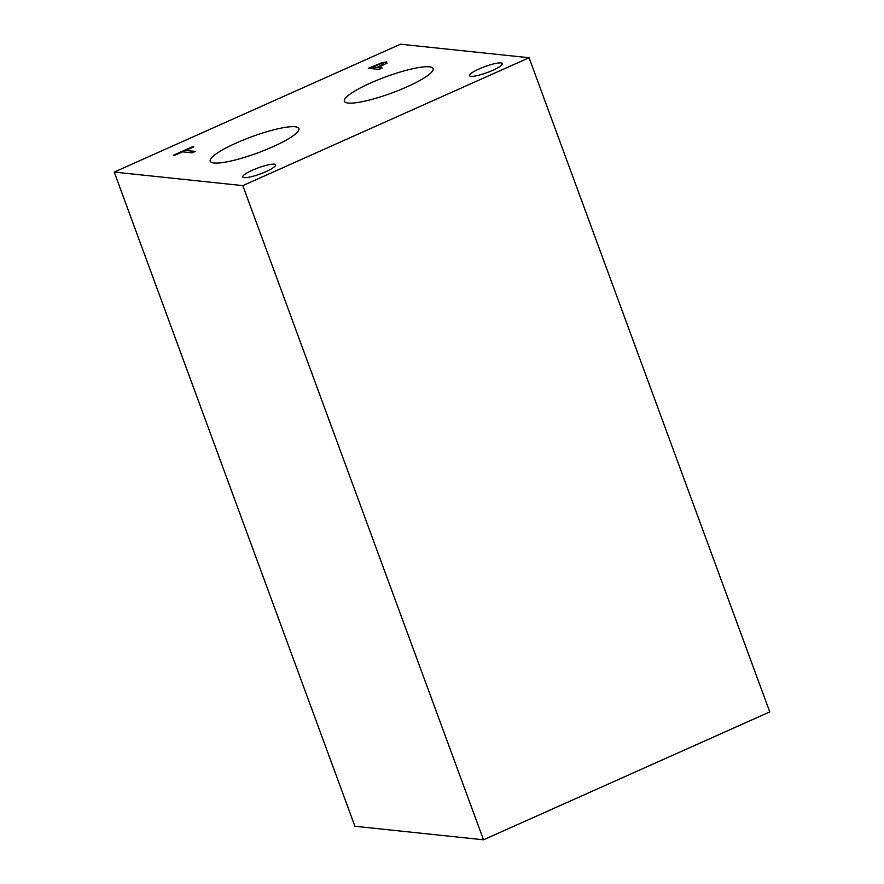 <?xml version="1.0" encoding="UTF-8"?>
<svg xmlns="http://www.w3.org/2000/svg" width="884" height="884" viewBox="0 0 884 884"><rect width="100%" height="100%" fill="white"/><g stroke="black" fill="none" stroke-linecap="round" stroke-linejoin="round"><path stroke-width="1.33" d="M769.765 711.918L483.504 839.8L354.926 826.264L114.235 172.082L400.496 44.2L529.074 57.736L769.765 711.918M379.987 63.968L372.75 67.162L377.026 67.615L383.634 64.311L383.336 63.372L379.987 63.968M372.694 66.996L377.026 67.615M376.971 67.449L383.579 64.145L383.336 63.372M368.628 68.322L381.258 63.051L386.662 62.057L386.949 63.239M381.192 62.897L386.595 61.891L386.894 63.073L378.186 67.582L382.175 68.002L379.004 69.416L368.296 68.289L381.258 63.051M378.186 67.582L381.899 68.123M386.662 62.057L386.894 63.073M483.504 839.8L242.813 185.618L529.074 57.736M242.813 185.618L114.235 172.082M214.016 162.999A47.261 8.63 159.8 0 1 210.215 161.197A47.261 8.63 159.8 0 1 243.807 139.794A47.261 8.63 159.8 0 1 295.123 126.755A47.261 8.63 159.8 0 1 298.925 128.556A47.261 8.63 159.8 0 1 265.344 149.96A47.261 8.63 159.8 0 1 214.016 162.999M348.186 103.052A47.261 8.63 159.8 0 1 344.373 101.262A47.261 8.63 159.8 0 1 377.965 79.858A47.261 8.63 159.8 0 1 429.293 66.819A47.261 8.63 159.8 0 1 433.094 68.621A47.261 8.63 159.8 0 1 399.502 90.024A47.261 8.63 159.8 0 1 348.186 103.052M244.183 177.629A17.514 3.193 159.8 0 1 242.768 176.955A17.514 3.193 159.8 0 1 255.222 169.021A17.514 3.193 159.8 0 1 274.239 164.192A17.514 3.193 159.8 0 1 275.642 164.866A17.514 3.193 159.8 0 1 263.2 172.8A17.514 3.193 159.8 0 1 244.183 177.629M470.907 76.333A17.514 3.193 159.8 0 1 469.492 75.67A17.514 3.193 159.8 0 1 481.946 67.736A17.514 3.193 159.8 0 1 500.963 62.908A17.514 3.193 159.8 0 1 502.366 63.582A17.514 3.193 159.8 0 1 489.924 71.505A17.514 3.193 159.8 0 1 470.907 76.333M195.265 151.407L192.093 152.833L182.645 151.838L174.634 155.407L173.375 155.275L192.546 146.711L193.817 146.843L185.817 150.413L195.265 151.407M185.817 150.413L194.977 151.54M192.546 146.711L193.53 146.965M173.717 155.308L192.613 146.866"/></g></svg>
